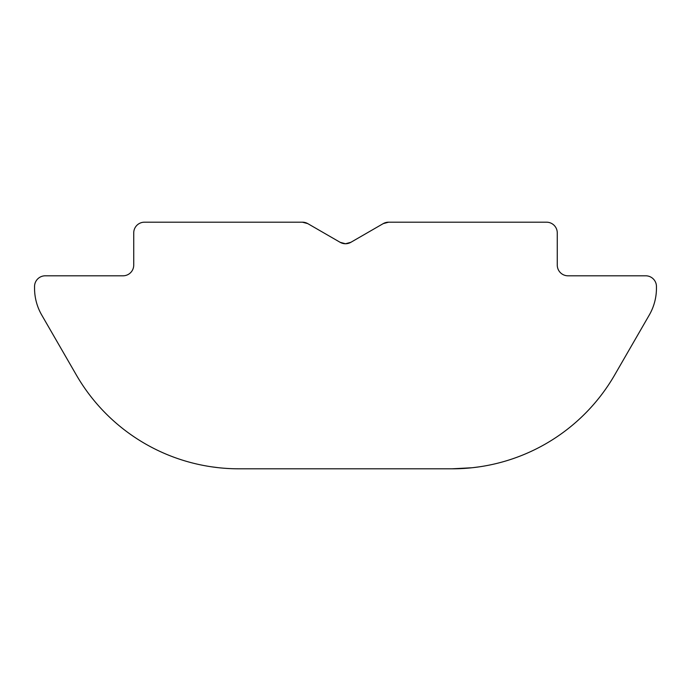 <?xml version="1.0" encoding="UTF-8"?>
<svg xmlns="http://www.w3.org/2000/svg" width="691" height="691" viewBox="0 0 691 691"><rect width="100%" height="100%" fill="white"/><g stroke="black" fill="none" stroke-linecap="round" stroke-linejoin="round"><path stroke-width="1.04" d="M345.5 468.809L238.836 468.809C202.515 466.537 202.515 466.537 238.836 468.809L452.164 468.809A187.641 187.641 0 0 0 614.662 374.988L649.264 315.053A53.613 53.613 0 0 0 656.45 288.242L656.45 286.523A10.719 10.719 0 0 0 645.731 275.804L567.993 275.804A10.719 10.719 0 0 1 557.266 265.085L557.266 232.919A10.719 10.719 0 0 0 546.546 222.191L388.584 222.191A10.719 10.719 0 0 0 383.22 223.625L350.864 242.308A10.719 10.719 0 0 1 340.136 242.308L345.5 243.75L340.136 242.308L307.78 223.625L302.416 222.191L307.78 223.625A10.719 10.719 0 0 0 302.416 222.191L211.472 222.191M211.472 466.805L218.632 467.721M479.528 222.191L388.584 222.191L383.22 223.625L350.864 242.308L345.5 243.75M302.416 222.191L144.454 222.191A10.719 10.719 0 0 0 133.734 232.919L133.734 265.085A10.719 10.719 0 0 1 123.007 275.804L45.269 275.804A10.719 10.719 0 0 0 34.55 286.523L34.55 288.242A53.613 53.613 0 0 0 41.736 315.053L76.338 374.988A187.641 187.641 0 0 0 238.836 468.809M452.164 468.809C488.485 466.537 488.485 466.537 452.164 468.809L472.074 467.747M472.514 467.703L479.528 466.805"/></g></svg>
